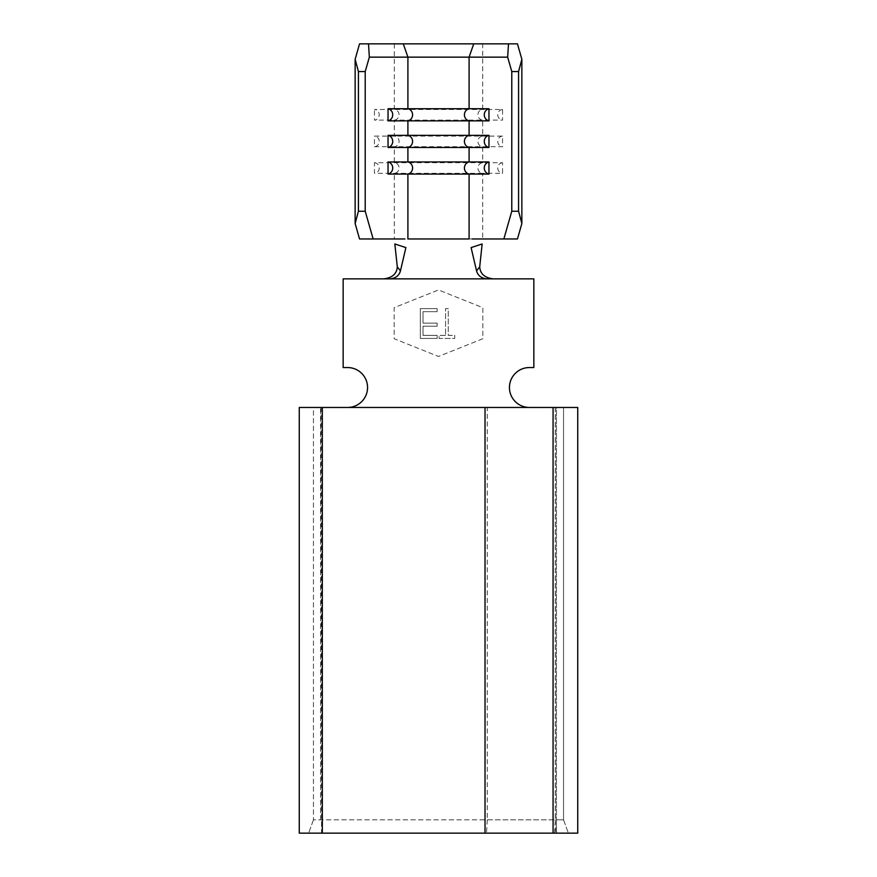 <?xml version="1.0" encoding="UTF-8"?>
<svg xmlns="http://www.w3.org/2000/svg" width="877" height="877" viewBox="0 0 877 877"><rect width="100%" height="100%" fill="white"/><g stroke="black" fill="none" stroke-linecap="round" stroke-linejoin="round"><path stroke-width="0.66" stroke-dasharray="4.38 3.29" d="M359.548 43.85L482.69 43.85L482.69 109.493A5.317 5.098 90 0 0 482.69 120.105L502.554 120.105L502.554 109.493L374.446 109.493A5.317 5.098 90 0 1 374.446 120.105L374.446 109.493M374.446 146.711L394.31 146.711L394.31 162.705A5.317 5.098 90 0 1 394.31 173.317L394.31 238.961L482.69 238.961L482.69 173.317L502.554 173.317L502.554 162.705L482.69 162.705A5.317 5.098 90 0 0 482.69 173.317L374.446 173.317L374.446 162.705L482.69 162.705L482.69 146.711L394.31 146.711A5.317 5.098 90 0 0 394.31 136.099L394.31 120.105L482.69 120.105L482.69 136.099A5.317 5.098 90 0 0 482.69 146.711L502.554 146.711L502.554 136.099L374.446 136.099A5.317 5.098 90 0 1 374.446 146.711L374.446 136.099M502.554 109.493A5.317 5.098 90 0 0 502.554 120.105M502.554 136.099A5.317 5.098 90 0 0 502.554 146.711M502.554 162.705A5.317 5.098 90 0 0 502.554 173.317M420.335 308.605L420.335 338.434L437.152 338.434L437.152 335.376L423.01 335.376L423.01 326.2L437.152 326.2L437.152 323.142L423.01 323.142L423.01 311.664L437.152 311.664L437.152 308.605L420.335 308.605L420.335 338.434L437.152 338.434L437.152 335.376L423.01 335.376L423.01 326.2L437.152 326.2L437.152 323.142L423.01 323.142L423.01 311.664L437.152 311.664L437.152 308.605L420.335 308.605M482.843 338.73L438.5 356.468L394.157 338.73L394.157 307.684L438.5 289.947L482.843 307.684L482.843 338.73L438.5 356.468L394.157 338.73L394.157 307.684L438.5 289.947L482.843 307.684L482.843 338.73M445.571 335.376L439.07 335.376L439.07 338.434L454.746 338.434L454.746 335.376L448.246 335.376L448.246 308.605L445.571 308.605L445.571 335.376L439.07 335.376L439.07 338.434L454.746 338.434L454.746 335.376L448.246 335.376L448.246 308.605L445.571 308.605L445.571 335.376M555.273 407.465L555.273 819.852L313.451 819.852L313.451 407.465L577.735 407.465L577.735 833.15L556.457 833.15L556.457 407.465L485.025 407.465L563.549 407.465L556.457 407.465L556.457 819.852L563.549 819.852L563.549 407.465L563.549 819.852L487.272 819.852L487.272 407.465M321.135 407.465L321.541 833.15L299.265 833.15L299.265 407.465L320.543 407.465L313.451 407.465L313.451 819.852L556.457 819.852L556.457 833.15L485.025 833.15L568.384 833.15L556.457 833.15L556.457 407.465M555.273 819.852L555.678 833.15L556.457 833.15L320.543 833.15L556.457 833.15M321.541 833.15L555.678 833.15M472.111 238.961L517.452 238.961M394.31 43.85L394.31 109.493A5.317 5.098 90 0 1 394.31 120.105L374.446 120.105M359.548 238.961L404.889 238.961M482.69 43.85L517.452 43.85M374.446 162.705A5.317 5.098 90 0 1 374.446 173.317M529.401 407.465A19.952 19.952 0 0 1 509.449 387.502A19.952 19.952 0 0 1 529.401 367.551L533.841 367.551L533.841 278.864L343.159 278.864L343.159 367.551L347.599 367.551A19.952 19.952 0 0 1 367.551 387.502A19.952 19.952 0 0 1 347.599 407.465L320.543 407.465L347.599 407.465M487.272 819.852L486.505 833.15M563.549 819.852L568.384 833.15L563.549 819.852M313.451 819.852L308.616 833.15L313.451 819.852M320.543 819.852L320.543 407.465L320.543 819.852M554.56 833.15L555.327 819.852L555.327 407.465"/><path stroke-width="1.32" d="M388.04 108.737L407.904 108.737L407.904 57.148L469.096 57.148L469.096 108.737L407.904 108.737A6.205 5.953 90 0 1 407.904 120.862L407.904 135.343A6.205 5.953 90 0 1 407.904 147.468L407.904 161.949A6.205 5.953 90 0 1 407.904 174.074L407.904 238.961L469.096 238.961L469.096 174.074L388.04 174.074L388.04 161.949L469.096 161.949A6.205 5.953 90 0 0 469.096 174.074L488.96 174.074L488.96 161.949L469.096 161.949L469.096 147.468L388.04 147.468L388.04 135.343L469.096 135.343A6.205 5.953 90 0 0 469.096 147.468L488.96 147.468L488.96 135.343L469.096 135.343L469.096 120.862L488.96 120.862L488.96 108.737L469.096 108.737A6.205 5.953 90 0 0 469.096 120.862L388.04 120.862L388.04 108.737A6.205 5.953 90 0 1 388.04 120.862M488.96 108.737A6.205 5.953 90 0 0 488.96 120.862M488.96 135.343A6.205 5.953 90 0 0 488.96 147.468M488.96 161.949A6.205 5.953 90 0 0 488.96 174.074M355.141 223.536L358.419 211.247L365.216 211.247L373.142 238.961L359.548 238.961L355.141 223.536L355.141 59.274L359.548 43.85L473.733 43.85L469.096 57.148L507.662 57.148L511.784 71.563L511.784 211.247L518.581 211.247L518.581 71.563L511.784 71.563M518.581 211.247L521.859 223.536L517.452 238.961L472.111 238.961M503.858 238.961L511.784 211.247M473.733 43.85L517.452 43.85L521.859 59.274L518.581 71.563M508.496 43.85L507.662 57.148M485.025 833.15L299.265 833.15L299.265 407.465L577.735 407.465L577.735 833.15L485.025 833.15L485.025 407.465M403.267 43.85L407.904 57.148L369.338 57.148L365.216 71.563L358.419 71.563L355.141 59.274M365.216 211.247L365.216 71.563M404.889 238.961L373.142 238.961M358.419 211.247L358.419 71.563M521.859 223.536L521.859 59.274M368.504 43.85L369.338 57.148M388.04 161.949A6.205 5.953 90 0 1 388.04 174.074M388.04 135.343A6.205 5.953 90 0 1 388.04 147.468M383.72 278.864C392.326 277.834 396.853 273.81 397.292 266.794L394.847 243.97L405.887 247.599L400.449 270.916C399.057 275.696 395.582 278.349 390.024 278.864L486.976 278.864C481.429 278.36 477.954 275.707 476.551 270.916L471.113 247.599L482.153 243.97L479.708 266.794C480.147 273.81 484.674 277.834 493.28 278.864M476.551 270.916L479.708 266.794M397.292 266.794L400.449 270.916M529.401 407.465A19.952 19.952 0 0 1 509.449 387.502A19.952 19.952 0 0 1 529.401 367.551L533.841 367.551L533.841 278.864L486.976 278.864M390.024 278.864L343.159 278.864L343.159 367.551L347.599 367.551A19.952 19.952 0 0 1 367.551 387.502A19.952 19.952 0 0 1 347.599 407.465M322.308 833.15L322.308 407.465M553.069 833.15L553.069 407.465"/></g></svg>
